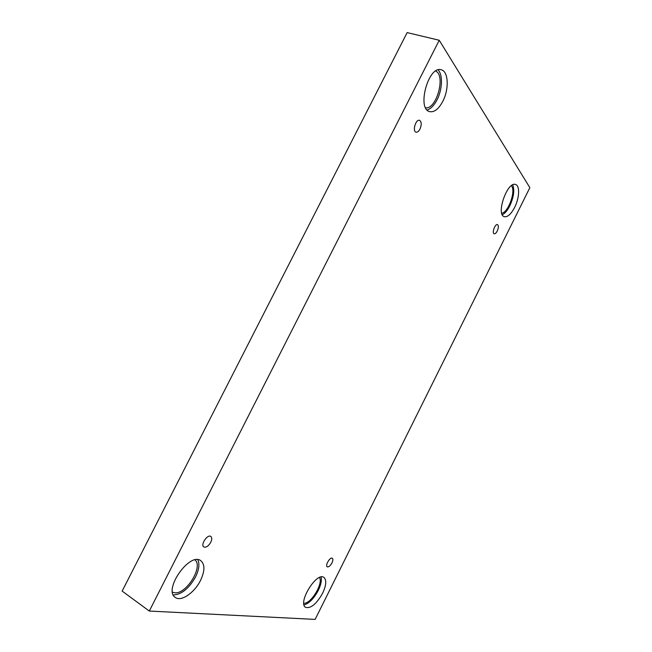 <?xml version="1.0" encoding="UTF-8"?>
<svg xmlns="http://www.w3.org/2000/svg" width="652" height="652" viewBox="0 0 652 652"><rect width="100%" height="100%" fill="white"/><g stroke="black" fill="none" stroke-linecap="round" stroke-linejoin="round"><path stroke-width="0.98" d="M439.236 40.261L407.141 32.6L122.144 591.095L149.3 611.054L315.144 619.4L529.856 187.67L439.236 40.261L149.3 611.054M331.958 562.904C330.262 565.895 328.69 567.207 327.247 566.832C324.835 565.634 330.148 556.621 332.308 558.234C333.156 558.992 333.042 560.549 331.958 562.904M497.24 231.036C496.172 233.041 495.153 233.954 494.175 233.766C491.657 233.155 495.145 223.554 497.509 224.622C498.731 225.6 498.641 227.735 497.24 231.036M419.969 129.104C418.723 131.402 417.41 132.413 416.041 132.16C412.17 131.329 415.813 118.909 419.529 120.318C421.608 121.753 421.746 124.687 419.969 129.104M210.775 542.293C208.453 546.164 206.146 547.729 203.848 546.979C200.18 544.942 207.507 533.89 210.824 536.433C212.096 537.517 212.079 539.465 210.775 542.293M514.624 207.426C511.062 214.174 507.631 217.263 504.338 216.676C495.626 214.81 507.346 180.987 515.569 184.492C520.052 185.584 519.44 198.102 514.624 207.426M322.634 593.206C316.53 603.964 310.857 608.683 305.633 607.362C297.336 603.018 316.587 571.608 323.881 577.395C326.733 579.962 326.318 585.235 322.634 593.206M200.523 580.41C194.598 592.652 181.109 602.008 175.323 597.444C162.853 589.97 189.805 551.633 200.84 560.744C205.03 564.412 204.924 570.965 200.523 580.41M442.781 101.37C438.674 109.023 434.33 112.446 429.766 111.647C416.522 109.3 428.307 65.339 441.208 69.78C448.535 71.207 449.228 89.251 442.781 101.37M435.642 71.044C446.009 75.29 436.53 109.585 425.65 107.816M427.133 109.984C430.801 108.851 434.11 105.453 437.06 99.78C442.415 89.569 443.018 74.63 438.054 69.894M194.997 559.938C203.546 566.49 186.35 594.485 174.679 592.782L172.495 592.187M173.302 594.974C181.509 594.567 188.917 588.569 195.527 576.996C199.007 569.807 199.781 564.053 197.849 559.726M319.504 577.509C323.473 583.434 310.857 604.208 303.799 603.247M304.052 604.934C309.154 603.418 313.889 598.577 318.266 590.427C320.947 584.877 321.884 580.402 321.086 577.012M511.355 185.722C516.164 190.523 508.511 212.348 501.763 213.269M502.317 214.744C504.966 213.416 507.46 210.449 509.807 205.845C513.752 197.14 514.73 190.139 512.733 184.858"/></g></svg>
